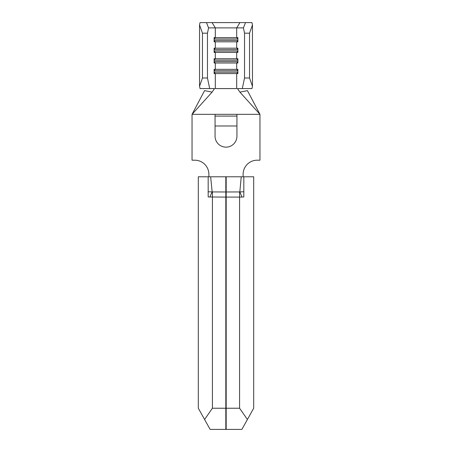 <?xml version="1.0" encoding="UTF-8"?>
<svg xmlns="http://www.w3.org/2000/svg" width="452" height="452" viewBox="0 0 452 452"><rect width="100%" height="100%" fill="white"/><g stroke="black" fill="none" stroke-linecap="round" stroke-linejoin="round"><path stroke-width="0.68" d="M209.688 88.575L200.027 88.575L199.541 86.242L202.462 77.993L207.468 77.993L209.688 88.575L214.53 88.575L212.101 92.123L204.558 90.637L192.043 114.333L259.957 114.333L239.899 92.123L247.442 90.637L259.957 114.333L259.957 160.2L257.222 160.2A14.114 14.114 0 0 0 243.114 174.314L243.114 176.783M225.825 197.095L208.18 196.959L208.18 176.783L225.825 176.783L225.825 408.229L212.417 408.229L204.592 419.49L210.123 429.4L225.825 429.4L225.825 408.229L226.175 408.229L226.175 176.783L253.696 176.783L253.696 408.229L247.408 419.49L239.583 408.229L226.175 408.229L226.175 429.4L241.876 429.4L247.408 419.49M212.101 92.123L192.043 114.333L192.043 160.2L194.778 160.2A14.114 14.114 0 0 1 208.886 174.314L208.886 176.783M215.062 125.978L215.062 136.21A10.938 10.938 0 0 0 226 147.143A10.938 10.938 0 0 0 236.938 136.21L236.938 125.978L215.062 125.978L215.062 116.096L236.938 116.096L236.938 125.978M242.312 88.575L244.532 77.993L249.538 77.993L252.459 86.242L251.973 88.575L237.469 88.575L239.899 92.123M237.871 38.799L236.695 37.595L237.871 37.595L237.871 41.827L214.129 41.827L214.129 37.595L236.695 37.595L236.695 27.894L243.425 27.894L245.532 22.6L251.973 22.6L252.459 24.933L249.538 33.182L244.532 33.182L243.425 27.894M237.871 49.381L236.695 48.178L237.871 48.178L237.871 52.415L214.129 52.415L214.129 48.178L236.695 48.178L236.695 41.827L237.871 40.629M237.871 59.963L236.695 58.766L237.871 58.766L237.871 62.997L214.129 62.997L214.129 58.766L236.695 58.766L236.695 52.415L237.871 51.212M237.871 70.552L236.695 69.348L237.871 69.348L237.871 73.58L214.129 73.58L214.129 69.348L236.695 69.348L236.695 62.997L237.871 61.794M244.532 77.993L244.532 33.182M214.129 38.799L215.305 37.595L215.305 27.894L212.084 22.6L239.916 22.6L236.695 27.894L208.575 27.894L207.468 33.182L202.462 33.182L199.541 24.933L200.027 22.6L206.468 22.6L208.575 27.894M237.871 72.382L236.695 73.58L236.695 88.575L215.305 88.575L215.305 73.58L214.129 72.382M249.538 77.993L249.538 33.182M252.459 86.242L252.459 24.933M207.468 77.993L207.468 33.182M202.462 77.993L202.462 33.182M199.541 86.242L199.541 24.933M212.084 22.6L206.468 22.6M239.916 22.6L245.532 22.6M214.129 70.761L237.871 70.761M214.129 72.173L237.871 72.173M214.129 60.172L237.871 60.172M214.129 61.585L237.871 61.585M214.129 49.59L237.871 49.59M214.129 51.003L237.871 51.003M214.129 39.008L237.871 39.008M214.129 40.42L237.871 40.42M236.938 114.333L236.938 116.096M215.062 116.096L215.062 114.333M208.18 176.783L198.304 176.783L198.304 408.229L204.592 419.49M226.175 191.976L239.82 191.936A12.701 1.977 69 0 1 241.933 197.049L243.82 196.959L243.82 176.783M241.933 197.049L239.583 197.095L239.583 408.229M225.825 429.4L226.175 429.4M225.825 427.428L226.175 427.428M226.175 419.637L225.825 419.637M208.18 191.761L212.169 191.925L210.643 176.783M243.82 191.727L239.82 191.936L241.249 176.783M209.909 197.044A12.701 2.091 -67.7 0 1 212.169 191.925L225.825 191.976M239.583 191.976L239.583 197.095L226.175 197.095M212.417 191.976L212.417 408.229M214.129 49.381L215.305 48.178L215.305 41.827L214.129 40.629M214.129 59.963L215.305 58.766L215.305 52.415L214.129 51.212M214.129 70.552L215.305 69.348L215.305 62.997L214.129 61.794"/></g></svg>
